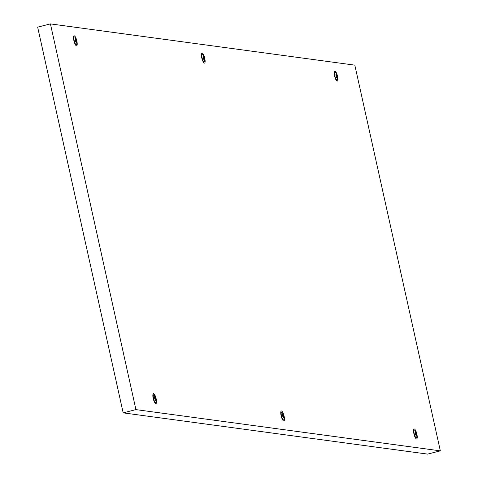 <?xml version="1.0" encoding="UTF-8"?>
<svg xmlns="http://www.w3.org/2000/svg" width="478" height="478" viewBox="0 0 478 478"><rect width="100%" height="100%" fill="white"/><g stroke="black" fill="none" stroke-linecap="round" stroke-linejoin="round"><path stroke-width="0.72" d="M336.016 74.992L337.092 77.777L337.36 76.934L336.279 74.15L336.016 74.992M336.841 77.317L336.219 74.693M336.225 73.887A2.139 0.586 -104.2 0 1 336.823 74.598A2.139 0.586 -104.2 0 1 337.456 77.095A2.139 0.586 -104.2 0 1 337.145 78.039A2.139 0.586 -104.2 0 1 336.064 75.883A2.139 0.586 -104.2 0 1 336.225 73.887M337.456 77.095L337.504 78.249A4.009 1.099 -104.2 0 1 337.05 80.005A4.009 1.099 -104.2 0 1 336.924 80.011A4.009 1.099 -104.2 0 1 334.947 76.175A4.009 1.099 -104.2 0 1 335.078 72.238A4.009 1.099 -104.2 0 1 335.203 72.232A4.009 1.099 -104.2 0 1 336.321 73.564L336.823 74.598M283.723 420.963A5.138 1.404 -104.2 0 1 283.675 420.951A5.138 1.404 -104.2 0 1 281.255 416.32A5.138 1.404 -104.2 0 1 281.178 411.092A5.138 1.404 -104.2 0 1 281.512 410.99A5.138 1.404 -104.2 0 1 284.111 416.177A5.138 1.404 -104.2 0 1 283.723 420.963M204.393 63.12A5.138 1.404 -104.2 0 1 204.345 63.108A5.138 1.404 -104.2 0 1 201.925 58.477A5.138 1.404 -104.2 0 1 201.847 53.249A5.138 1.404 -104.2 0 1 202.182 53.148A5.138 1.404 -104.2 0 1 204.781 58.334A5.138 1.404 -104.2 0 1 204.393 63.12M76.468 45.786A5.138 1.404 -104.2 0 1 76.426 45.774A5.138 1.404 -104.2 0 1 74 41.144A5.138 1.404 -104.2 0 1 73.923 35.916A5.138 1.404 -104.2 0 1 74.257 35.814A5.138 1.404 -104.2 0 1 76.856 41A5.138 1.404 -104.2 0 1 76.468 45.786M155.804 403.629A5.138 1.404 -104.2 0 1 155.756 403.617A5.138 1.404 -104.2 0 1 153.33 398.987A5.138 1.404 -104.2 0 1 153.259 393.758A5.138 1.404 -104.2 0 1 153.593 393.657A5.138 1.404 -104.2 0 1 156.192 398.843A5.138 1.404 -104.2 0 1 155.804 403.629M416.499 438.947A5.138 1.404 -104.2 0 1 416.458 438.941A5.138 1.404 -104.2 0 1 414.032 434.311A5.138 1.404 -104.2 0 1 413.954 429.083A5.138 1.404 -104.2 0 1 414.289 428.981A5.138 1.404 -104.2 0 1 416.888 434.167A5.138 1.404 -104.2 0 1 416.499 438.947M337.169 81.105A5.138 1.404 -104.2 0 1 337.121 81.099A5.138 1.404 -104.2 0 1 334.702 76.468A5.138 1.404 -104.2 0 1 334.624 71.24A5.138 1.404 -104.2 0 1 334.959 71.138A5.138 1.404 -104.2 0 1 337.558 76.325A5.138 1.404 -104.2 0 1 337.169 81.105M440.34 450.862L135.931 409.616L50.423 23.9L354.825 65.145L440.34 450.862L427.577 454.1L123.175 412.855L135.931 409.616M123.175 412.855L37.66 27.138L50.423 23.9M415.346 432.835L416.422 435.619L416.691 434.777L415.609 431.993L415.346 432.835M416.177 435.159L415.549 432.536M415.555 431.73A2.139 0.586 -104.2 0 1 416.153 432.441A2.139 0.586 -104.2 0 1 416.786 434.938A2.139 0.586 -104.2 0 1 416.475 435.882A2.139 0.586 -104.2 0 1 415.394 433.725A2.139 0.586 -104.2 0 1 415.555 431.73M416.786 434.938L416.84 436.091A4.009 1.099 -104.2 0 1 416.38 437.848A4.009 1.099 -104.2 0 1 416.26 437.854A4.009 1.099 -104.2 0 1 414.277 434.018A4.009 1.099 -104.2 0 1 414.408 430.08A4.009 1.099 -104.2 0 1 414.534 430.075A4.009 1.099 -104.2 0 1 415.651 431.407L416.153 432.441M154.645 397.511L155.726 400.301L155.989 399.453L154.914 396.668L154.645 397.511M155.475 399.835L154.854 397.212M154.86 396.411A2.139 0.586 -104.2 0 1 155.458 397.122A2.139 0.586 -104.2 0 1 156.091 399.62A2.139 0.586 -104.2 0 1 155.78 400.558A2.139 0.586 -104.2 0 1 154.699 398.401A2.139 0.586 -104.2 0 1 154.86 396.411M156.091 399.62L156.139 400.767A4.009 1.099 -104.2 0 1 155.685 402.524A4.009 1.099 -104.2 0 1 155.559 402.53A4.009 1.099 -104.2 0 1 153.581 398.7A4.009 1.099 -104.2 0 1 153.713 394.756A4.009 1.099 -104.2 0 1 153.832 394.75A4.009 1.099 -104.2 0 1 154.95 396.083L155.458 397.122M75.315 39.668L76.396 42.458L76.659 41.61L75.584 38.826L75.315 39.668M76.145 41.992L75.518 39.369M75.53 38.569A2.139 0.586 -104.2 0 1 76.122 39.28A2.139 0.586 -104.2 0 1 76.755 41.777A2.139 0.586 -104.2 0 1 76.45 42.715A2.139 0.586 -104.2 0 1 75.369 40.558A2.139 0.586 -104.2 0 1 75.53 38.569M76.755 41.777L76.809 42.924A4.009 1.099 -104.2 0 1 76.349 44.681A4.009 1.099 -104.2 0 1 76.229 44.687A4.009 1.099 -104.2 0 1 74.251 40.857A4.009 1.099 -104.2 0 1 74.383 36.914A4.009 1.099 -104.2 0 1 74.502 36.908A4.009 1.099 -104.2 0 1 75.62 38.24L76.122 39.28M203.234 57.002L204.315 59.786L204.578 58.943L203.503 56.159L203.234 57.002M204.064 59.326L203.443 56.703M203.449 55.896A2.139 0.586 -104.2 0 1 204.046 56.607A2.139 0.586 -104.2 0 1 204.68 59.111A2.139 0.586 -104.2 0 1 204.369 60.049A2.139 0.586 -104.2 0 1 203.287 57.892A2.139 0.586 -104.2 0 1 203.449 55.896M204.68 59.111L204.727 60.258A4.009 1.099 -104.2 0 1 204.273 62.015A4.009 1.099 -104.2 0 1 204.148 62.02A4.009 1.099 -104.2 0 1 202.17 58.185A4.009 1.099 -104.2 0 1 202.302 54.247A4.009 1.099 -104.2 0 1 202.421 54.241A4.009 1.099 -104.2 0 1 203.538 55.573L204.046 56.607M282.57 414.844L283.645 417.629L283.914 416.786L282.833 414.002L282.57 414.844M283.4 417.169L282.773 414.546M282.779 413.739A2.139 0.586 -104.2 0 1 283.376 414.45A2.139 0.586 -104.2 0 1 284.01 416.953A2.139 0.586 -104.2 0 1 283.699 417.892A2.139 0.586 -104.2 0 1 282.618 415.735A2.139 0.586 -104.2 0 1 282.779 413.739M284.01 416.953L284.063 418.101A4.009 1.099 -104.2 0 1 283.603 419.857A4.009 1.099 -104.2 0 1 283.478 419.863A4.009 1.099 -104.2 0 1 281.5 416.027A4.009 1.099 -104.2 0 1 281.632 412.09A4.009 1.099 -104.2 0 1 281.757 412.084A4.009 1.099 -104.2 0 1 282.874 413.416L283.376 414.45M337.05 80.005L336.195 80.22M335.078 72.238L334.224 72.453M416.38 437.848L415.525 438.063M414.408 430.08L413.56 430.296M155.685 402.524L154.83 402.739M153.713 394.756L152.858 394.977M76.349 44.681L75.5 44.896M74.383 36.914L73.528 37.135M204.273 62.015L203.419 62.23M202.302 54.247L201.447 54.462M283.603 419.857L282.749 420.072M281.632 412.09L280.777 412.305"/></g></svg>
